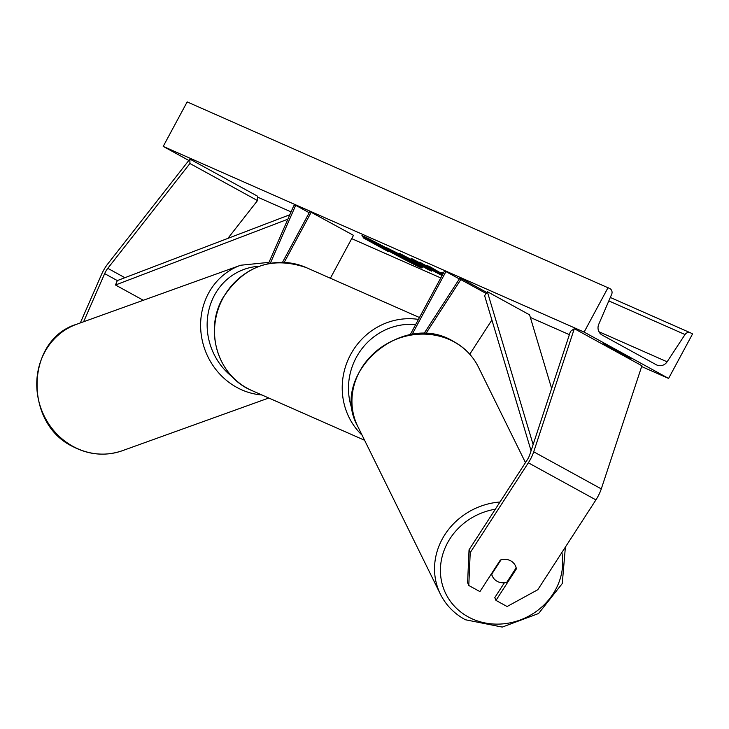 <?xml version="1.0" encoding="UTF-8"?>
<svg xmlns="http://www.w3.org/2000/svg" width="729" height="729" viewBox="0 0 729 729"><rect width="100%" height="100%" fill="white"/><g stroke="black" fill="none" stroke-linecap="round" stroke-linejoin="round"><path stroke-width="1.09" d="M83.607 321.762L104.666 273.63A8.083 2.442 118.8 0 1 105.577 271.753A8.083 2.442 118.8 0 1 107.801 268.327L189.923 163.506L189.895 159.086L107.774 263.907A16.175 4.893 118.8 0 0 103.336 270.769A16.175 4.893 118.8 0 0 101.504 274.514L80.308 322.947M227.885 238.383L257.501 200.584L257.474 196.165L189.895 159.086M257.501 200.584L189.923 163.506M469.039 549.839L467.608 582.69L468.783 585.487L479.919 591.602L500.331 560.054A12.639 11.71 -22.8 0 1 510.701 560.838A12.639 11.71 -22.8 0 1 515.658 566.287A12.639 11.71 -22.8 0 1 516.378 568.866L495.966 600.404L507.102 606.519L537.792 589.725L595.921 499.894A16.175 4.893 -61.2 0 0 598.053 496.276A16.175 4.893 -61.2 0 0 601.288 488.895L641.912 365.758L574.324 328.67L533.71 451.807A16.175 4.893 -61.2 0 1 530.475 459.197A16.175 4.893 -61.2 0 1 528.343 462.806L470.214 552.637L469.039 549.839L527.167 460.008A8.083 2.442 -61.2 0 0 528.233 458.204A8.083 2.442 -61.2 0 0 529.846 454.513L570.47 331.376L574.324 328.67M504.422 582.726L494.791 597.607L495.966 600.404M468.783 585.487L470.214 552.637M516.032 568.028L516.378 568.866M425.7 333.836L460.819 279.572L486.125 293.459M469.758 354.212L491.902 319.995M486.79 292.475L460.081 277.822L460.819 279.572M423.877 333.773L460.081 277.822M410.135 334.848L444.535 270.96L445.938 271.58L412.031 334.538M459.361 278.943L445.938 271.58M268.427 263.652L293.714 205.851L295.692 205.305L309.205 212.722M270.313 263.287L295.692 205.305M330.383 278.232L353.483 235.339L309.843 211.547L282.488 262.349M311.247 212.166L284.192 262.404M368.027 238.401A34.099 0.847 -151.7 0 0 370.177 239.641M414.118 263.297A34.099 0.847 -151.7 0 0 416.323 264.408M363.443 236.214A34.099 0.847 -151.7 0 0 361.921 235.686A34.099 0.847 -151.7 0 0 386.944 250.111A34.099 0.847 -151.7 0 0 420.433 267.479A34.099 0.847 -151.7 0 0 421.954 268.008A34.099 0.847 -151.7 0 0 396.931 253.583A34.099 0.847 -151.7 0 0 363.443 236.214M188.82 160.462L163.205 146.401L187.162 101.914L609.845 288.566A4.547 4.338 -66.2 0 1 611.677 294.279L598.746 324.296A8.593 8.183 113.8 0 0 602.2 335.085L656.264 364.755A8.593 8.183 113.8 0 0 667.117 361.803L685.032 334.538A4.547 4.338 -66.2 0 1 690.773 332.971L692.55 333.946L668.593 378.433L641.648 366.55M569.385 334.666L530.357 317.452M440.781 277.94L351.706 238.638M291.071 211.893L257.483 197.076M668.593 378.433L584.12 332.087L163.205 146.401M442.056 275.562L424.014 265.967C413.498 260.171 409.616 257.829 412.359 258.941L427.276 266.869L420.442 263.461L420.915 262.568M411.32 258.576L412.359 258.941M421.052 263.269L427.121 267.333L438.922 273.521L439.915 272.81M438.922 273.521L442.375 274.97M407.174 258.002L422.729 267.215L419.612 265.848L385.823 247.304L407.174 258.002M415.767 263.014L414.774 262.303M442.795 274.186L430.347 266.942L426.656 265.32L436.507 271.133L419.685 262.24L442.494 274.751M626.393 356.454L603.156 343.55L631.451 358.686L626.393 356.454L626.621 356.034M388.448 251.669L363.106 237.763L388.521 251.532M443.268 273.302L441.674 272.427L443.35 273.165M430.875 270.167L426.529 268.254L431.732 271.188L428.524 269.776L399.456 253.309L431.003 269.93M584.12 332.087L608.077 287.591M391.409 250.976L414.072 263.369L396.594 254.558L403.729 258.804L369.867 240.224L391.564 250.685M370.25 239.513L369.867 240.224M399.875 255.186L399.583 255.715M413.325 261.447L413.07 261.921M407.21 258.549L396.804 252.99L407.21 258.549L408.122 257.811M426.829 267.689L426.529 268.254M420.241 264.7L411.949 260.016L420.241 264.7M391.355 251.323L381.112 246.065L391.728 251.587M491.51 573.687L491.747 574.17A12.639 11.546 153.8 0 0 492.594 576.612A12.639 11.546 153.8 0 0 497.242 581.368A12.639 11.546 153.8 0 0 506.828 582.243L516.114 567.891A12.639 11.546 153.8 0 0 515.376 565.677M491.747 574.17L501.014 559.845M143.312 300.266L115.492 285.003L117.333 280.583L289.832 214.736M115.492 285.003L287.873 219.201M551.625 388.484L529.573 314.837L487.336 291.664L533.127 444.572M531.077 450.795L484.621 295.701L487.336 291.664M117.333 280.583L104.666 273.63M124.887 277.703L107.801 268.327M595.921 499.894L528.343 462.806M601.288 488.895L533.71 451.807M222.937 298.27A67.223 64.052 113.8 0 0 251.979 390.598C218.235 376.893 203.838 331.012 222.71 298.188C243.522 266.003 271.37 255.806 306.244 267.589A67.223 64.052 113.8 0 0 222.937 298.27M362.085 435.186A67.223 64.052 -66.2 0 1 350.613 354.595A67.223 64.052 -66.2 0 1 418.446 319.402M415.658 324.578A62.165 59.24 113.8 0 0 356.244 357.529A62.165 59.24 113.8 0 0 352.736 410.965M73.62 446.74A67.223 62.22 70.2 0 0 122.335 450.713C105.714 456.363 89.339 455.042 73.192 446.749C23.383 423.494 25.551 339.559 76.8 324.205A67.223 62.22 70.2 0 0 36.778 382.342A67.223 62.22 70.2 0 0 73.62 446.74M261.902 394.972A67.223 62.22 -109.8 0 1 237.481 387.773A67.223 62.22 -109.8 0 1 200.63 323.375A67.223 62.22 -109.8 0 1 240.661 265.238L76.8 324.205M259.214 266.267A62.165 57.536 70.2 0 0 208.904 309.816A62.165 57.536 70.2 0 0 232.505 377.011M685.032 334.538L608.815 300.913M667.117 361.803L598.956 331.741M561.868 552.518A62.165 56.807 -26.2 0 1 535.341 612.096A62.165 56.807 -26.2 0 1 468.647 617.126A62.165 56.807 -26.2 0 1 442.066 556.929A62.165 56.807 -26.2 0 1 495.319 509.225M499.994 502.008A67.223 61.418 153.8 0 0 440.362 594.099C445.902 605.152 454.231 613.7 465.348 619.741L502.254 627.086L538.567 613.517L562.269 583.564L565.385 547.087M440.362 594.099L357.766 426.41A67.223 61.418 -26.2 0 1 374.843 352.389A67.223 61.418 -26.2 0 1 453.675 341.682A67.223 61.418 -26.2 0 1 478.379 367.006L525.472 462.623M251.979 390.598L364.6 440.28M306.244 267.589L419.457 317.525M122.335 450.713L268.773 398.007M268.983 262.367L240.661 265.238M610.31 297.459L690.454 332.816M357.766 426.41C328.442 374.706 401.889 309.798 453.383 341.363C464.51 347.405 472.839 355.952 478.379 367.006M491.31 573.996L492.594 576.612"/></g></svg>
